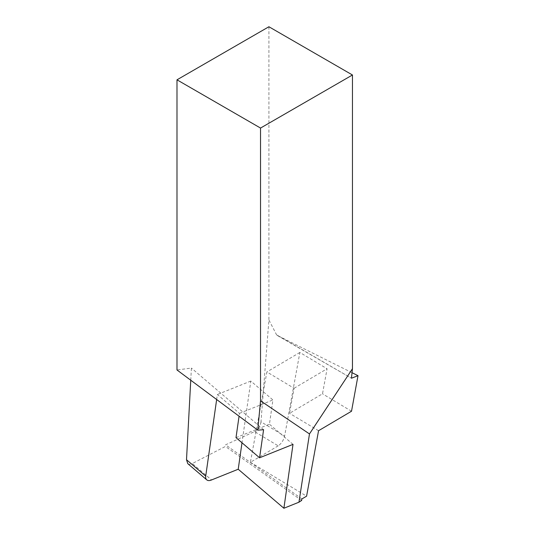 <?xml version="1.0" encoding="UTF-8"?>
<svg xmlns="http://www.w3.org/2000/svg" width="535" height="535" viewBox="0 0 535 535"><rect width="100%" height="100%" fill="white"/><g stroke="black" fill="none" stroke-linecap="round" stroke-linejoin="round"><path stroke-width="0.4" stroke-dasharray="2.67 2.01" d="M278.187 445.856L250.407 462.28L266.898 371.945L294.096 388.27L289.529 413.314L322.505 393.82L327.079 368.776L299.874 352.451L284.613 436.085C283.557 440.332 281.417 443.589 278.187 445.856L254.56 431.605L225.556 444.819L225.416 446.437L192.319 463.537L211.539 479.955M187.785 463.658C188.969 464.594 190.48 464.554 192.319 463.537M190.754 380.224L191.403 368.067L176.991 369.973M268.911 26.75L268.911 319.943L260.98 421.834L284.613 436.085M254.56 431.605C258.151 429.558 260.291 426.301 260.98 421.834M236.002 437.657L269.446 424.228L272.91 399.946L250.815 381.067L242.001 442.779M293.013 444.364L269.446 424.228M216.655 399.511L217.377 394.496L239.473 413.374L239.071 416.203M250.815 381.067L217.377 394.496M239.473 413.374L272.91 399.946M263.588 429.719L191.403 368.067M301.626 500.466L225.416 446.437M318.546 430.722L289.529 413.314M250.407 462.28L306.595 496.166M351.522 411.228L322.505 393.82M299.874 352.451L266.898 371.945M294.096 388.27L327.079 368.776M352.037 372.694L276.735 335.144L268.911 319.943M301.9 498.941L225.556 444.819M277.043 335.091L351.448 378.225L276.735 335.144"/><path stroke-width="0.8" d="M205.714 476.137L186.508 459.732L187.785 463.658L206.757 479.862A8.293 4.775 -49.5 0 1 205.714 476.137L216.655 399.511M186.508 459.732L190.754 380.224M176.991 79.822L176.991 369.973L257.796 430.153L260.532 400.815L260.532 128.059L176.991 79.822L268.911 26.75L352.458 74.987L352.458 368.702L309.471 433.938L260.532 400.815M260.532 128.059L352.458 74.987M239.071 416.203L236.002 437.657L259.575 457.793L293.013 444.364L283.891 508.25L238.215 469.235L211.539 479.955A8.293 4.775 -49.5 0 1 206.757 479.862M242.001 442.779L238.215 469.235M257.796 430.153L263.588 429.719L259.575 457.793M283.891 508.25L298.951 502.204L301.626 500.466L301.9 498.941L306.595 496.166L318.546 430.722L351.522 411.228L358.009 375.677L352.037 372.694M309.471 433.938L298.951 502.204M352.458 368.702L351.448 378.225L358.009 375.677"/></g></svg>
